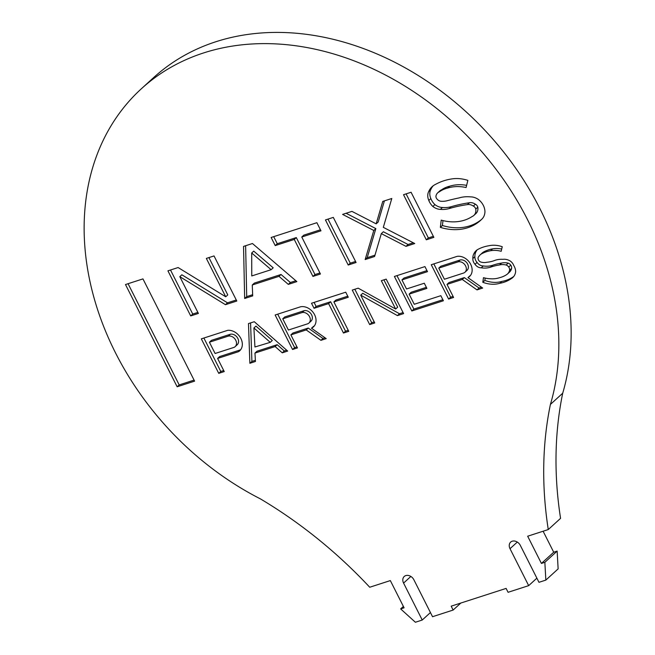 <?xml version="1.0" encoding="UTF-8"?>
<svg xmlns="http://www.w3.org/2000/svg" width="655" height="655" viewBox="0 0 655 655"><rect width="100%" height="100%" fill="white"/><g stroke="black" fill="none" stroke-linecap="round" stroke-linejoin="round"><path stroke-width="0.98" d="M394.4 276.459L411.823 310.961L443.394 300.76L440.831 295.683L414.255 304.272L409.129 294.128L426.896 288.38L424.293 283.23L406.526 288.97L401.949 279.906L427.494 271.653L424.939 266.593L394.4 276.459M515.641 271.669A11.045 8.646 -132.4 0 0 513.725 265.455A7.483 5.854 -132.4 0 0 510.278 261.042A11.643 9.113 -132.4 0 0 502.95 259.339A26.249 20.542 -132.4 0 0 494.566 260.502A38.006 29.745 -132.4 0 1 486.902 262.246A13.534 10.586 -132.4 0 1 480.917 262.065A3.422 2.677 -132.4 0 1 478.297 259.577A3.349 2.62 -132.4 0 1 478.731 256.588A14.009 10.963 -132.4 0 1 480.18 254.869A14.009 10.963 -132.4 0 1 482.596 253.305A41.396 32.398 -132.4 0 1 490.562 250.734A28.73 22.483 -132.4 0 1 501.181 251.291L502.246 246.714A28.533 22.327 -132.4 0 0 488.843 245.764A49.837 38.997 -132.4 0 0 478.527 249.088A15.073 11.798 -132.4 0 0 476.087 250.701A15.073 11.798 -132.4 0 0 473.999 253.485A11.88 9.293 -132.4 0 0 472.861 258.488A7.082 5.543 -132.4 0 0 475.022 264.276A6.714 5.256 -132.4 0 0 481.237 267.813A25.373 19.855 -132.4 0 0 490.603 267.15A70.019 54.799 -132.4 0 1 499.519 264.947A17.243 13.493 -132.4 0 1 506.127 265.005A4.601 3.603 -132.4 0 1 508.722 267.035A4.208 3.291 -132.4 0 1 509.549 270.327A10.48 8.204 -132.4 0 1 507.494 273.962A10.48 8.204 -132.4 0 1 506.839 274.486A33.34 26.094 -132.4 0 1 499.609 277.679A30.564 23.916 -132.4 0 1 489.907 278.727A28.836 22.565 -132.4 0 1 483.488 277.663L482.8 282.28A30.99 24.26 -132.4 0 0 499.822 283.287A43.819 34.289 -132.4 0 0 511.375 278.58A13.763 10.775 -132.4 0 0 512.767 277.548A13.763 10.775 -132.4 0 0 515.641 271.669M201.314 338.856L218.737 373.35L224.239 371.573L217.599 358.432L238.559 351.661A12.486 9.768 -132.4 0 0 239.665 350.826A12.486 9.768 -132.4 0 0 240.459 337.726A12.486 9.768 -132.4 0 0 227.768 330.308L201.314 338.856M292.556 349.492L297.452 347.911L290.869 334.885L306.204 329.932L320.925 340.33L326.206 338.619L311.485 328.221A12.363 9.678 -132.4 0 0 313.401 326.943A12.363 9.678 -132.4 0 0 313.884 313.475A12.363 9.678 -132.4 0 0 300.645 306.761L275.133 314.998L292.556 349.492L294.611 347.625L277.712 314.171M448.609 299.073L453.604 297.46L447.005 284.401L462.274 279.464L477.02 289.895L482.678 288.061L467.932 277.638A12.314 9.637 -132.4 0 0 469.512 276.525A12.314 9.637 -132.4 0 0 470.118 263.302A12.314 9.637 -132.4 0 0 457.174 256.351L431.26 264.726L448.609 299.073L450.656 297.206L433.831 263.899M275.223 245.592L271.129 237.487L316.881 222.7L320.975 230.814L301.767 237.02L320.451 274.003L312.943 276.426L294.259 239.443L275.223 245.592L277.278 243.726L273.7 236.651M426.307 239.795L403.529 194.707L411.086 192.259L433.864 237.356L426.307 239.795L428.354 237.929L406.1 193.872M440.357 227.375L441.216 220.129A48.986 38.334 -132.4 0 0 472.181 216.502A9.497 7.434 -132.4 0 0 473.852 215.438A9.497 7.434 -132.4 0 0 475.767 209.06A3.848 3.013 -132.4 0 0 473.328 206.079A8.179 6.403 -132.4 0 0 467.375 204.614A180.395 141.177 -132.4 0 0 449.06 208.601A30.851 24.145 -132.4 0 1 440.397 209.371A12.15 9.514 -132.4 0 1 432.873 206.481A13.575 10.627 -132.4 0 1 428.804 200.446A11.823 9.252 -132.4 0 1 428.681 191.579A22.598 17.685 -132.4 0 1 432.177 186.626A22.598 17.685 -132.4 0 1 435.673 184.292A71.591 56.027 -132.4 0 1 452.703 178.79A39.595 30.99 -132.4 0 1 467.858 180.379L466.09 187.526A44.499 34.83 -132.4 0 0 447.512 188.108A35.796 28.018 -132.4 0 0 439.382 191.8A8.572 6.714 -132.4 0 0 437.704 192.84A8.572 6.714 -132.4 0 0 436.148 195.362A3.545 2.776 -132.4 0 0 436.697 198.661A5.494 4.298 -132.4 0 0 441.175 201.281A24.833 19.429 -132.4 0 0 446.759 200.831A322.907 252.707 -132.4 0 1 459.04 197.925A38.506 30.138 -132.4 0 1 470.642 196.885A13.215 10.341 -132.4 0 1 478.608 199.636A13.755 10.767 -132.4 0 1 483.595 205.948A14.254 11.16 -132.4 0 1 484.946 211.508A15.229 11.921 -132.4 0 1 481.687 219.31A15.229 11.921 -132.4 0 1 481.646 219.351A55.323 43.296 -132.4 0 1 480.639 220.309A55.323 43.296 -132.4 0 1 440.357 227.375L442.403 225.5L442.993 220.596M400.647 608.913L415.376 622.25L422.238 620.031L403.578 583.089A6.681 5.232 -132.4 0 1 404.225 576.49A6.681 5.232 -132.4 0 1 413.878 579.765L432.537 616.707L453.137 610.051L451.18 606.162L506.11 588.411L508.075 592.3L528.675 585.644L510.016 548.702A6.681 5.232 -132.4 0 1 510.663 542.103A6.681 5.232 -132.4 0 1 520.316 545.369L538.975 582.311L545.844 580.093L544.854 562.326L541.415 563.431L527.668 536.216L548.268 529.559A407.23 318.698 -132.4 0 1 550.413 404.43A267.273 209.166 -132.4 0 0 432.816 105.398A267.273 209.166 -132.4 0 0 141.382 88.752A267.273 209.166 -132.4 0 0 260.289 498.815A400.909 313.753 -132.4 0 1 369.731 587.24L390.331 580.584L404.086 607.807L400.647 608.913L403.382 606.424M352.259 290.083L369.682 324.577L374.75 322.94L360.717 295.159L397.438 315.604L403.603 313.614L386.18 279.12L381.333 280.684L395.645 309.021L358.187 288.167L352.259 290.083M328.597 303.609L343.474 333.043L348.755 331.332L333.886 301.898L348.28 297.247L345.725 292.195L311.51 303.249L314.064 308.3L328.597 303.609L330.652 301.734L345.521 331.176L343.474 333.043M373.792 230.462L365.154 259.552L374.586 256.506L381.308 233.63L406.018 246.354L414.746 243.529L383.314 227.351L391.796 198.498L382.749 201.421L376.158 223.846L351.931 211.377L342.59 214.398L373.792 230.462L375.847 228.595L367.201 257.685L365.154 259.552M325.437 219.941L348.214 265.029L356.074 262.491L333.297 217.394L325.437 219.941M178.111 267.543L167.926 270.834L190.703 315.923L198.391 313.442L179.806 276.656L225.451 304.69L236.807 301.03L214.029 255.933L206.341 258.414L225.721 296.781L178.111 267.543M248.482 323.562L249.866 363.288L255.45 361.486L254.959 353.07L275.133 346.552L282.256 352.824L287.668 351.072L254.304 321.728L248.482 323.562M252.699 295.888L244.659 298.483L243.537 246.403L252.445 243.521L296.879 281.617L288.315 284.385L278.981 276.353L252.265 284.99L252.699 295.888M177.145 386.786L125.49 284.54L142.954 278.899L194.601 381.144L177.145 386.786L179.192 384.919L128.069 283.713M550.413 404.43L562.71 393.213A267.273 209.166 -132.4 0 0 445.105 94.189A267.273 209.166 -132.4 0 0 153.679 77.544L141.382 88.752M422.238 620.031L430.441 612.548M453.137 610.051L460.817 603.042M528.675 585.644L536.879 578.16M545.844 580.093L558.134 568.884L557.143 551.109L553.712 552.214L541.415 563.431M544.854 562.326L557.143 551.109M543.11 531.221L553.712 552.214M548.268 529.559L560.565 518.342A407.23 318.698 -132.4 0 1 562.71 393.213M354.83 289.248L371.729 322.702L369.682 324.577M371.729 322.702L374.226 321.9M397.438 315.604L399.485 313.737L362.764 293.293L360.717 295.159M399.485 313.737L403.079 312.574M383.904 279.857L397.691 307.154L395.645 309.021M345.521 331.176L348.231 330.3M347.756 296.207L335.933 300.031L333.886 301.898M314.081 302.413L316.111 306.434L314.064 308.3M316.111 306.434L330.652 301.734M442.403 225.5A55.323 43.296 -132.4 0 0 481.638 219.351L481.728 219.269M466.622 185.349A44.499 34.83 -132.4 0 0 449.559 186.241A35.796 28.018 -132.4 0 0 441.429 189.934L439.382 191.8M441.429 189.934A8.572 6.714 -132.4 0 0 439.751 190.965L437.704 192.84M449.559 186.241L447.512 188.108M433.25 185.742A22.598 17.685 -132.4 0 0 430.728 189.713L428.681 191.579M430.728 189.713A11.823 9.252 -132.4 0 0 430.851 198.571L428.804 200.446M430.851 198.571A13.575 10.627 -132.4 0 0 434.92 204.606L432.873 206.481M434.92 204.606A12.15 9.514 -132.4 0 0 442.444 207.496L440.397 209.371M442.444 207.496A30.851 24.145 -132.4 0 0 451.107 206.726L449.06 208.601M473.852 215.438L475.907 213.563A9.497 7.434 -132.4 0 0 477.814 207.193A3.848 3.013 -132.4 0 0 475.374 204.213A8.179 6.403 -132.4 0 0 469.422 202.747L467.375 204.614M469.422 202.747A180.395 141.177 -132.4 0 0 451.107 206.726M475.374 204.213L473.328 206.079M477.814 207.193L475.767 209.06M433.34 236.316L428.354 237.929M367.201 257.685L374.971 255.172M406.018 246.354L408.065 244.487L383.355 231.764L381.308 233.63M408.065 244.487L413.305 242.792M384.403 200.88L378.205 221.98L376.158 223.846M346.077 213.268L375.847 228.595M328.008 219.106L350.261 263.163L348.214 265.029M350.261 263.163L355.55 261.451M319.927 272.963L314.99 274.56L296.306 237.577L294.259 239.443M296.306 237.577L277.278 243.726M314.99 274.56L312.943 276.426M320.451 229.774L303.814 235.145L301.767 237.02M170.496 269.999L192.75 314.056L190.703 315.923M192.75 314.056L197.867 312.402M225.451 304.69L227.506 302.823L181.853 274.789L179.806 276.656M227.506 302.823L236.283 299.99M208.92 257.587L227.776 294.914L225.721 296.781M450.656 297.206L453.08 296.42M462.274 279.464L464.321 277.597L449.052 282.534L447.005 284.401M464.321 277.597L479.067 288.02L477.02 289.895M479.067 288.02L481.507 287.234M470.454 275.501A12.314 9.637 -132.4 0 1 469.979 275.771L467.932 277.638M444.401 279.243L463.707 273.004A6.386 5.003 -132.4 0 0 464.968 272.234A6.386 5.003 -132.4 0 0 465.124 265.119A6.386 5.003 -132.4 0 0 458.082 261.861L438.776 268.1L444.401 279.243M464.968 272.234L467.015 270.359A6.386 5.003 -132.4 0 0 467.171 263.253A6.386 5.003 -132.4 0 0 460.129 259.994L440.823 266.233L438.776 268.1M460.129 259.994L458.082 261.861M294.611 347.625L296.928 346.88M306.204 329.932L308.251 328.065L292.916 333.018L290.869 334.885M308.251 328.065L322.972 338.463L320.925 340.33M322.972 338.463L325.036 337.792M314.343 325.92A12.363 9.678 -132.4 0 1 313.54 326.354L311.485 328.221M288.413 330.03L307.85 323.75A6.452 5.052 -132.4 0 0 308.931 323.046A6.452 5.052 -132.4 0 0 309.152 315.972A6.452 5.052 -132.4 0 0 302.184 312.525L282.747 318.805L288.413 330.03M308.931 323.046L310.978 321.179A6.452 5.052 -132.4 0 0 311.199 314.105A6.452 5.052 -132.4 0 0 304.231 310.658L284.794 316.938L282.747 318.805M304.231 310.658L302.184 312.525M250.57 322.907L251.913 361.421L249.866 363.288M251.913 361.421L255.385 360.299M275.133 346.552L277.18 344.686L257.014 351.203L254.959 353.07M277.18 344.686L284.303 350.957L282.256 352.824M284.303 350.957L286.669 350.188M254.934 346.986L270.253 342.336L253.911 327.967L254.934 346.986M253.911 327.967L255.958 326.1L272.3 340.469L270.253 342.336M203.885 338.021L220.784 371.475L218.737 373.35M220.784 371.475L223.715 370.534M238.559 351.661L240.598 349.803L219.646 356.566L217.599 358.432M215.102 353.487L234.048 347.371A6.484 5.076 -132.4 0 0 235.137 346.659A6.484 5.076 -132.4 0 0 235.358 339.552A6.484 5.076 -132.4 0 0 228.358 336.097L209.412 342.221L215.102 353.487M235.137 346.659L237.184 344.792A6.484 5.076 -132.4 0 0 237.413 337.685A6.484 5.076 -132.4 0 0 230.404 334.23L211.459 340.346L209.412 342.221M230.404 334.23L228.358 336.097M251.766 275.952L271.145 269.688L251.692 253.002L251.766 275.952M251.692 253.002L253.739 251.135L273.192 267.813L271.145 269.688M252.65 294.701L246.714 296.617L244.659 298.483M246.714 296.617L245.617 245.731M295.855 280.741L290.37 282.51L281.028 274.486L254.312 283.116L252.265 284.99M281.028 274.486L278.981 276.353M290.37 282.51L288.315 284.385M501.705 249.056A28.73 22.483 -132.4 0 0 492.609 248.867A41.396 32.398 -132.4 0 0 484.651 251.438L482.596 253.305M484.651 251.438A14.009 10.963 -132.4 0 0 482.227 253.002L480.18 254.869M492.609 248.867L490.562 250.734M477.184 249.842A15.073 11.798 -132.4 0 0 476.046 251.618L473.999 253.485M476.046 251.618A11.88 9.293 -132.4 0 0 474.908 256.621L472.861 258.488M474.908 256.621A7.082 5.543 -132.4 0 0 477.077 262.409L475.022 264.276M477.077 262.409A6.714 5.256 -132.4 0 0 483.284 265.946L481.237 267.813M483.284 265.946A25.373 19.855 -132.4 0 0 492.65 265.275L490.603 267.15M507.494 273.962L509.549 272.087A10.48 8.204 -132.4 0 0 511.596 268.46A4.208 3.291 -132.4 0 0 510.777 265.169A4.601 3.603 -132.4 0 0 508.174 263.13A17.243 13.493 -132.4 0 0 501.566 263.081L499.519 264.947M501.566 263.081A70.019 54.799 -132.4 0 0 492.65 265.275M508.174 263.13L506.127 265.005M511.596 268.46L509.549 270.327M485.191 278.105L484.847 280.414L482.8 282.28M484.847 280.414A30.99 24.26 -132.4 0 0 501.869 281.413L499.822 283.287M501.869 281.413A43.819 34.289 -132.4 0 0 513.43 276.705L511.375 278.58M396.971 275.632L413.87 309.086L411.823 310.961M413.87 309.086L442.87 299.72M426.372 287.349L411.176 292.253L409.129 294.128M426.97 270.613L403.996 278.039L401.949 279.906M194.076 380.105L179.192 384.919M403.578 583.089L410.857 576.449M510.016 548.702L517.294 542.062M510.777 265.169L508.722 267.035"/></g></svg>

